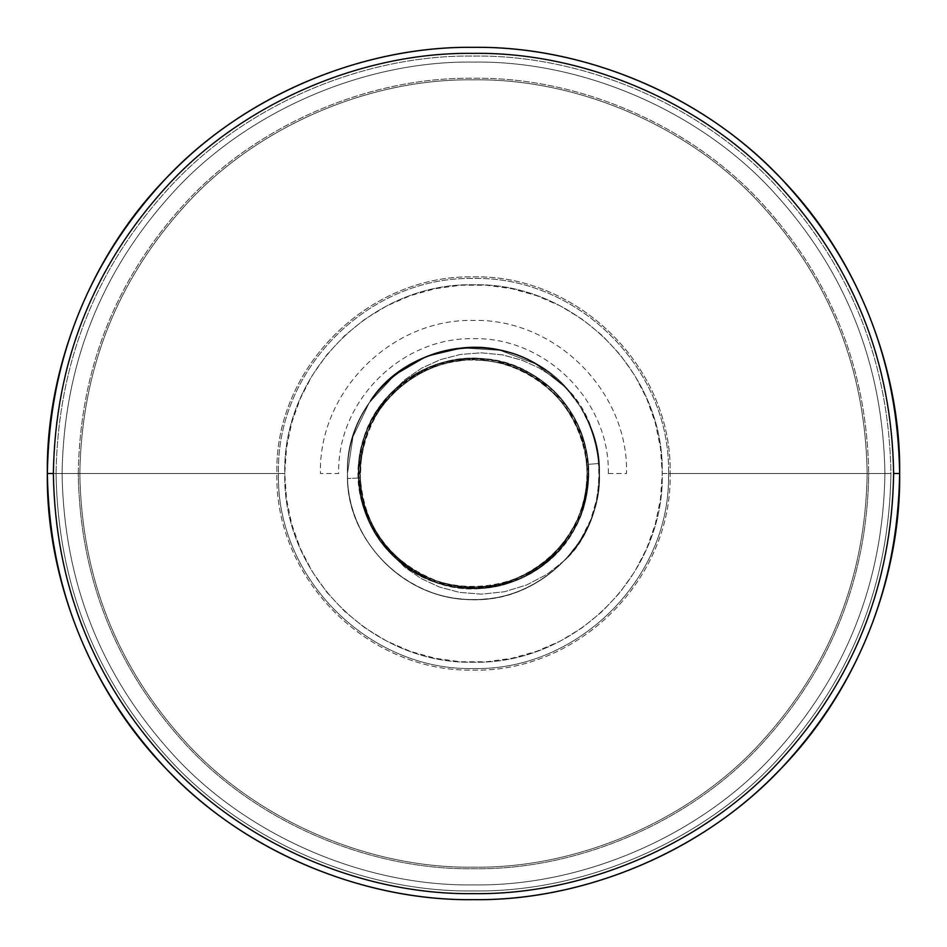 <?xml version="1.0" encoding="UTF-8"?>
<svg xmlns="http://www.w3.org/2000/svg" width="947" height="947" viewBox="0 0 947 947"><rect width="100%" height="100%" fill="white"/><g stroke="black" fill="none" stroke-linecap="round" stroke-linejoin="round"><path stroke-width="0.71" stroke-dasharray="4.74 3.55" d="M370.549 400.83C400.273 361.872 439.597 344.388 488.522 348.378C416.633 337.558 344.85 400.747 347.478 473.5C345.324 407.092 405.967 345.892 472.707 347.478C541.187 345.726 601.357 406.299 599.522 473.5L599.12 463.474L599.522 473.5C598.137 427.322 578.12 391.525 539.459 366.122M608.305 473.5L626.559 473.5C628.583 391.253 555.155 318.512 473.5 320.441C391.845 318.512 318.417 391.253 320.441 473.5L338.695 473.5C336.907 401.066 401.575 336.99 473.5 338.695C545.425 336.99 610.093 401.066 608.305 473.5M662.225 473.5L668.523 473.5C671.103 368.703 577.54 276.015 473.5 278.477C369.46 276.015 275.897 368.703 278.477 473.5L284.775 473.5C282.289 372.088 372.822 282.395 473.5 284.775C574.178 282.395 664.711 372.088 662.225 473.5L890.938 473.5C889.15 363.352 851.436 268.096 777.795 187.743C703.017 105.804 584.429 54.488 473.5 56.062C362.571 54.488 243.983 105.804 169.205 187.743C95.564 268.096 57.85 363.352 56.062 473.5C57.85 363.352 95.564 268.096 169.205 187.743C243.983 105.804 362.571 54.488 473.5 56.062C584.429 54.488 703.017 105.804 777.795 187.743C851.436 268.096 889.15 363.352 890.938 473.5C889.15 583.648 851.436 678.904 777.795 759.257C703.017 841.196 584.429 892.512 473.5 890.938C362.571 892.512 243.983 841.196 169.205 759.257C95.564 678.904 57.85 583.648 56.062 473.5L78.258 473.5C79.95 369.212 115.652 279.022 185.375 202.93C256.187 125.347 368.466 76.754 473.5 78.258C578.534 76.754 690.813 125.347 761.625 202.93C831.348 279.022 867.05 369.212 868.742 473.5C867.05 369.212 831.348 279.022 761.625 202.93C690.813 125.347 578.534 76.754 473.5 78.258C368.466 76.754 256.187 125.347 185.375 202.93C115.652 279.022 79.95 369.212 78.258 473.5L276.903 473.5C274.299 367.862 368.62 274.417 473.5 276.903C578.38 274.417 672.701 367.862 670.097 473.5C672.701 367.862 578.38 274.417 473.5 276.903C368.62 274.417 274.299 367.862 276.903 473.5L284.775 473.5C282.289 372.088 372.822 282.395 473.5 284.775C574.178 282.395 664.711 372.088 662.225 473.5L660.461 499.199L655.229 524.413L646.6 548.692L634.75 571.562L619.894 592.597L602.316 611.431L582.334 627.683L560.328 641.06L536.7 651.323L511.901 658.272L486.379 661.787L460.621 661.787L435.099 658.272L410.3 651.323L386.672 641.06L364.666 627.683L344.684 611.431L327.106 592.597L312.25 571.562L300.4 548.692L291.771 524.413L286.539 499.199L284.775 473.5L286.539 447.801L291.771 422.587L300.4 398.308L312.25 375.438L327.106 354.403L344.684 335.569L364.666 319.317L386.672 305.94L410.3 295.677L435.099 288.728L460.621 285.213L486.379 285.213L511.901 288.728L536.7 295.677L560.328 305.94L582.334 319.317L602.316 335.569L619.894 354.403L634.75 375.438L646.6 398.308L655.229 422.587L660.461 447.801L662.225 473.5C664.711 574.912 574.178 664.605 473.5 662.225C372.822 664.605 282.289 574.912 284.775 473.5L278.477 473.5C275.897 368.703 369.46 276.015 473.5 278.477C577.54 276.015 671.103 368.703 668.523 473.5L867.168 473.5C865.487 369.626 829.915 279.791 760.477 204.007C689.949 126.732 578.108 78.341 473.5 79.832C368.892 78.341 257.051 126.732 186.523 204.007C117.085 279.791 81.513 369.626 79.832 473.5L278.477 473.5C275.897 578.297 369.46 670.985 473.5 668.523C577.54 670.985 671.103 578.297 668.523 473.5L662.225 473.5C664.711 574.912 574.178 664.605 473.5 662.225C372.822 664.605 282.289 574.912 284.775 473.5L56.062 473.5C57.85 583.648 95.564 678.904 169.205 759.257C243.983 841.196 362.571 892.512 473.5 890.938C584.429 892.512 703.017 841.196 777.795 759.257C851.436 678.904 889.15 583.648 890.938 473.5L868.742 473.5C867.05 577.788 831.348 667.978 761.625 744.07C690.813 821.653 578.534 870.246 473.5 868.742C368.466 870.246 256.187 821.653 185.375 744.07C115.652 667.978 79.95 577.788 78.258 473.5C79.95 577.788 115.652 667.978 185.375 744.07C256.187 821.653 368.466 870.246 473.5 868.742C578.534 870.246 690.813 821.653 761.625 744.07C831.348 667.978 867.05 577.788 868.742 473.5L670.097 473.5C672.701 579.138 578.38 672.583 473.5 670.097C368.62 672.583 274.299 579.138 276.903 473.5C274.299 579.138 368.62 672.583 473.5 670.097C578.38 672.583 672.701 579.138 670.097 473.5L662.225 473.5L660.461 499.199L655.229 524.413L646.6 548.692L634.75 571.562L619.894 592.597L602.316 611.431L582.334 627.683L560.328 641.06L536.7 651.323L511.901 658.272L486.379 661.787L460.621 661.787L435.099 658.272L410.3 651.323L386.672 641.06L364.666 627.683L344.684 611.431L327.106 592.597L312.25 571.562L300.4 548.692L291.771 524.413L286.539 499.199L284.775 473.5L286.539 447.801L291.771 422.587L300.4 398.308L312.25 375.438L327.106 354.403L344.684 335.569L364.666 319.317L386.672 305.94L410.3 295.677L435.099 288.728L460.621 285.213L486.379 285.213L511.901 288.728L536.7 295.677L560.328 305.94L582.334 319.317L602.316 335.569L619.894 354.403L634.75 375.438L646.6 398.308L655.229 422.587L660.461 447.801L662.225 473.5M867.168 473.5L884.924 473.5C883.16 364.938 845.991 271.055 773.415 191.862C699.703 111.107 582.831 60.525 473.5 62.076C364.169 60.525 247.297 111.107 173.585 191.862C101.009 271.055 63.84 364.938 62.076 473.5L79.832 473.5C81.513 369.626 117.085 279.791 186.523 204.007C257.051 126.732 368.892 78.341 473.5 79.832C578.108 78.341 689.949 126.732 760.477 204.007C829.915 279.791 865.487 369.626 867.168 473.5L668.523 473.5C671.103 578.297 577.54 670.985 473.5 668.523C369.46 670.985 275.897 578.297 278.477 473.5L79.832 473.5C81.513 577.374 117.085 667.209 186.523 742.993C257.051 820.268 368.892 868.659 473.5 867.168C578.108 868.659 689.949 820.268 760.477 742.993C829.915 667.209 865.487 577.374 867.168 473.5C865.487 577.374 829.915 667.209 760.477 742.993C689.949 820.268 578.108 868.659 473.5 867.168C368.892 868.659 257.051 820.268 186.523 742.993C117.085 667.209 81.513 577.374 79.832 473.5L62.076 473.5C63.84 364.938 101.009 271.055 173.585 191.862C247.297 111.107 364.169 60.525 473.5 62.076C582.831 60.525 699.703 111.107 773.415 191.862C845.991 271.055 883.16 364.938 884.924 473.5L867.168 473.5M53.363 473.5L62.076 473.5C63.84 582.062 101.009 675.945 173.585 755.138C247.297 835.893 364.169 886.475 473.5 884.924C582.831 886.475 699.703 835.893 773.415 755.138C845.991 675.945 883.16 582.062 884.924 473.5C883.16 582.062 845.991 675.945 773.415 755.138C699.703 835.893 582.831 886.475 473.5 884.924C364.169 886.475 247.297 835.893 173.585 755.138C101.009 675.945 63.84 582.062 62.076 473.5L53.363 473.5M390.531 393.786C346.72 437.088 348.366 515.251 393.976 556.658C442.983 606.778 535.268 595.474 570.733 535.019C605.003 483.822 587.756 407.577 534.795 376.125C476.755 336.812 388.59 366.335 365.933 432.672C342.589 489.682 374.728 560.944 432.921 581.162C497.637 608.081 578.132 561.524 587.069 492.002C598.54 431.477 552.788 368.075 491.73 359.896C422.942 346.46 353.385 408.181 358.534 478.081L360.156 478.022L358.534 478.081C355.385 424.516 394.875 372.656 447.363 361.446C507.19 345.833 573.764 387.583 585.755 448.251C598.516 500.371 569.017 558.517 519.43 578.996C463.391 605.157 390.377 576.096 367.637 518.577C345.691 469.617 364.216 407.115 409.293 378.019C459.697 342.187 536.748 357.599 569.49 410.063C599.913 454.264 592.976 519.086 553.877 555.83C510.764 600.173 432.199 598.906 390.531 553.214L376.776 534.132L366.832 512.883L363.553 501.946L361.02 488.332L360.073 473.5L360.487 463.604L364.216 442.521L367.91 431.181L373.426 418.905L379.854 407.932L388.092 396.71L404.949 379.64L421.723 368.123L440.414 359.635L460.349 354.474L481.301 352.817L502.514 354.9L521.963 360.215L538.725 367.767L553.084 376.93L565.395 387.287L535.872 364.003L500.134 350.331L462.823 347.94L426.754 356.474L394.449 375.355L369.2 402.771L352.947 436.792L347.478 473.5C345.324 407.092 405.967 345.892 472.707 347.478C541.187 345.726 601.357 406.299 599.522 473.5C600.741 541.944 540.299 601.191 473.796 599.522C406.654 601.381 346.152 541.826 347.478 473.5C346.152 405.174 406.665 345.619 473.796 347.478C540.299 345.797 600.753 405.067 599.522 473.5C601.369 540.701 541.175 601.274 472.719 599.522C405.955 601.108 345.324 539.897 347.478 473.5C345.489 406.997 405.209 346.022 473.725 347.478C541.684 346.046 601.641 407.246 599.522 473.5C601.345 540.512 540.761 601.073 474.636 599.51C406.606 601.688 345.702 541.211 347.478 473.5C345.702 541.211 406.606 601.688 474.636 599.51C540.761 601.073 601.345 540.512 599.522 473.5C601.108 540.5 541.767 600.386 474.932 599.51C409.897 602.079 348.946 545.661 347.585 478.519L358.534 478.081C362.902 528.308 388.424 562.944 435.123 581.967C485.657 600.943 547.271 578.144 573.266 530.829C601.049 484.544 589.732 419.829 547.887 385.725C507.379 350.035 441.681 349.49 400.581 384.494C358.179 417.899 345.785 482.414 372.798 529.16C398 576.889 459.224 600.729 510.066 582.594C561.571 566.424 596.065 510.504 587.4 457.223C580.783 403.647 532.013 359.623 478.046 358.534C424.149 355.362 372.053 395.396 361.233 448.286C348.401 500.714 378.374 559.18 428.435 579.375C477.69 601.463 540.607 582.523 569.502 536.925C600.114 492.464 592.846 427.168 553.214 390.519C515.002 352.391 449.47 347.75 406.275 380.126C361.861 410.82 345.477 474.447 369.519 522.78C391.703 571.988 451.328 599.593 503.2 584.666C555.617 571.728 593.52 518.068 588.194 464.338L586.572 464.468L588.194 464.338L584.559 503.591L567.892 539.305L540.145 567.3L504.585 584.287L465.368 588.276L427.109 578.795L394.295 556.966L370.774 525.336L359.315 487.634L361.245 448.274L376.338 411.862L402.842 382.695L437.632 364.169L476.637 358.487L515.263 366.288L549 386.672L573.87 417.248L586.962 454.418L586.749 493.825L573.243 530.853L548.041 561.157L514.091 581.162L475.37 588.549L436.437 582.429L401.848 563.524L375.675 534.072L360.973 497.495L359.469 458.111L371.354 420.539L395.219 389.17L428.269 367.696L466.634 358.641L505.793 363.068L541.163 380.445L568.602 408.737L584.879 444.628L588.087 483.917L577.848 521.975L555.368 554.35L523.289 577.232L485.361 587.945L446.037 585.234L409.944 569.407L381.298 542.335L363.482 507.19L358.57 468.078L367.14 429.607L388.187 396.296L419.249 372.029L456.679 359.671L496.074 360.677L532.83 374.917L562.613 400.723L581.955 435.064L588.561 473.914L581.671 512.729L562.08 546.928L532.107 572.521L495.257 586.489L455.85 587.199L418.515 574.569L387.631 550.089L366.82 516.612L358.582 478.081C362.879 527.941 388.152 562.482 434.389 581.707C485.42 601.179 547.78 578.025 573.74 529.989C601.392 482.887 588.88 417.556 545.803 383.997C503.922 348.934 437.431 350.449 397.195 387.382C355.681 422.871 346.176 488.699 375.935 534.499C404.061 581.304 467.416 601.582 517.5 579.813C568.318 559.831 598.812 500.714 585.637 447.706C574.332 394.272 521.075 354.427 466.634 358.641C412.063 360.937 363.944 406.867 359.091 461.26C352.32 515.452 389.643 570.508 442.486 584.299C494.808 599.948 555.297 572.26 577.634 522.424C601.736 473.417 584.441 409.187 538.997 378.895C494.642 347.028 428.435 353.444 391.04 393.254C352.272 431.702 347.644 498.063 380.706 541.53C412.217 586.134 476.886 601.688 525.23 576.273C568.851 551.675 589.815 514.363 588.134 464.35L599.12 463.474L599.522 473.5C601.641 407.246 541.684 346.046 473.725 347.478C405.209 346.022 345.489 406.997 347.478 473.5C345.324 539.897 405.955 601.108 472.719 599.522C541.175 601.274 601.369 540.701 599.522 473.5C600.753 405.067 540.299 345.797 473.796 347.478C406.665 345.619 346.152 405.174 347.478 473.5C346.152 541.826 406.654 601.381 473.796 599.522C540.299 601.191 600.741 541.944 599.522 473.5C601.357 406.299 541.187 345.726 472.707 347.478C405.967 345.892 345.324 407.092 347.478 473.5C346.247 541.933 406.677 601.25 473.382 599.522C540.346 601.309 600.789 541.897 599.522 473.5L599.12 463.474L588.134 464.35C589.815 514.363 568.851 551.675 525.23 576.273C476.886 601.688 412.217 586.134 380.706 541.53C347.644 498.063 352.272 431.702 391.04 393.254C428.435 353.444 494.642 347.028 538.997 378.895C584.441 409.187 601.736 473.417 577.634 522.424C555.297 572.26 494.808 599.948 442.486 584.299C389.643 570.508 352.32 515.452 359.091 461.26C363.944 406.867 412.063 360.937 466.634 358.641C521.075 354.427 574.332 394.272 585.637 447.706C598.812 500.714 568.318 559.831 517.5 579.813C467.416 601.582 404.061 581.304 375.935 534.499C346.176 488.699 355.681 422.871 397.195 387.382C437.431 350.449 503.922 348.934 545.803 383.997C588.88 417.556 601.392 482.887 573.74 529.989C547.78 578.025 485.42 601.179 434.389 581.707C388.152 562.482 362.879 527.941 358.582 478.081L347.585 478.519C348.946 545.661 409.897 602.079 474.932 599.51C541.767 600.386 601.108 540.5 599.522 473.5C601.605 406.973 540.938 345.88 474.411 347.49C406.038 345.619 345.667 406.109 347.478 473.5C346.259 536.428 397.858 594.243 462.598 599.049C533.268 607.572 602.162 544.075 599.522 473.5C600.931 405.28 540.311 345.537 473.027 347.478C406.713 345.856 346.235 405.079 347.478 473.5L347.585 478.519L358.546 478.081C353.444 408.524 422.279 346.981 490.83 359.753C546.159 367.034 590.478 419.367 588.549 475.134C588.892 530.947 543.093 581.991 487.587 587.696C412.075 600.007 341.713 522.578 361.174 448.582C374.811 373.307 471.322 332.882 534.546 375.971C582.441 404.606 602.351 470.233 578.451 520.661C549.84 591.615 447.15 611.644 393.964 556.647C348.389 515.215 346.72 437.088 390.531 393.798L404.937 379.629L421.723 368.123L440.414 359.623L460.349 354.462L481.301 352.817L502.526 354.876L521.963 360.203L538.725 367.767L553.095 376.918L565.406 387.276C609.927 427.642 609.927 519.358 565.406 559.724C626.441 499.779 600.729 384.612 519.891 356.332C441.633 321.601 343.998 387.939 347.478 473.5C345.489 406.997 405.209 346.022 473.725 347.478C541.684 346.046 601.641 407.246 599.522 473.5C600.753 405.067 540.299 345.797 473.796 347.478C406.665 345.619 346.152 405.174 347.478 473.5C346.152 405.174 406.665 345.619 473.796 347.478C540.299 345.797 600.753 405.067 599.522 473.5C601.357 406.299 541.187 345.726 472.707 347.478C405.967 345.892 345.324 407.092 347.478 473.5C346.235 405.079 406.713 345.856 473.027 347.478C540.311 345.537 600.931 405.28 599.522 473.5C601.641 407.246 541.684 346.046 473.725 347.478C405.209 346.022 345.489 406.997 347.478 473.5C345.667 406.109 406.038 345.619 474.411 347.49C540.938 345.88 601.605 406.973 599.522 473.5C600.931 405.28 540.311 345.537 473.027 347.478C406.713 345.856 346.235 405.079 347.478 473.5L352.947 436.792L369.2 402.771L394.449 375.355L426.754 356.474L462.823 347.94L500.134 350.331L535.872 364.003L565.406 387.276L579.931 406.014L590.679 427.144L597.285 449.896L599.522 473.5L597.285 497.092L590.679 519.856L579.931 540.986L565.406 559.724L547.117 574.225L526.721 584.95L504.562 591.721L481.573 594.183L459.532 592.396L439.337 586.998L421.107 578.534L404.771 567.229L387.145 549.13L373.722 528.675L365.128 507.687L362.156 495.577L360.262 480.165L361.375 456.004L366.004 436.555L369.815 426.493L376.776 412.845L390.531 393.786M565.406 559.713L547.117 574.225L526.721 584.95L504.562 591.721L481.573 594.171L459.532 592.384L439.337 586.986L421.107 578.522L404.771 567.229L390.531 553.214C427.227 592.917 492.653 600.114 537.127 569.372C586.986 537.932 603.795 466.161 573.077 415.851C544.738 364.169 474.127 343.003 422.042 370.585C368.714 395.716 343.288 464.906 367.637 518.577C389.466 573.337 456.975 602.943 512.031 581.92C568.022 563.477 601.7 497.897 584.062 441.657C569.076 384.648 505.686 347.028 448.464 361.198C395.491 371.946 355.338 424.114 358.534 478.081L347.585 478.519L347.478 473.5C346.235 405.079 406.713 345.856 473.027 347.478C540.311 345.537 600.931 405.28 599.522 473.5C601.191 535.659 548.739 594.29 485.598 598.942C414.005 607.761 344.886 544.714 347.478 473.5C343.998 387.939 441.633 321.601 519.891 356.332C600.729 384.612 626.441 499.779 565.406 559.724M347.478 473.5C345.454 539.979 405.28 600.777 473.109 599.522C541.542 601.025 601.392 540.417 599.522 473.5C600.741 541.944 540.299 601.191 473.796 599.522C406.654 601.381 346.152 541.826 347.478 473.5C346.152 541.826 406.654 601.381 473.796 599.522C540.299 601.191 600.741 541.944 599.522 473.5C601.369 540.701 541.175 601.274 472.719 599.522C405.955 601.108 345.324 539.897 347.478 473.5C345.324 539.897 405.955 601.108 472.719 599.522C541.175 601.274 601.369 540.701 599.522 473.5C601.345 540.512 540.761 601.073 474.636 599.51C406.606 601.688 345.702 541.211 347.478 473.5C345.702 541.211 406.606 601.688 474.636 599.51C540.761 601.073 601.345 540.512 599.522 473.5C601.108 540.5 541.767 600.386 474.932 599.51C409.897 602.079 348.946 545.661 347.585 478.519L347.478 473.5C346.259 536.428 397.858 594.243 462.598 599.049C533.268 607.572 602.162 544.075 599.522 473.5C600.789 541.897 540.346 601.309 473.382 599.522C406.677 601.25 346.247 541.933 347.478 473.5C346.697 541.885 405.896 601.7 474.932 599.51C541.068 601.582 601.866 538.748 599.522 473.5C601.191 535.659 548.739 594.29 485.598 598.942C414.005 607.761 344.886 544.714 347.478 473.5M360.168 478.022C354.888 407.553 426.623 346.14 495.423 362.216C568.164 373.734 610.697 464.042 573.266 527.455C539.518 596.302 434.685 607.418 387.264 547.165C335.155 490.913 362.523 389.11 435.798 366.525C504.278 339.476 586.832 395.586 586.832 469.227C592.798 545.685 508.172 608.542 436.697 580.795C388.353 561.311 362.808 525.549 360.073 473.5M360.215 478.022C361.079 537.411 415.402 589.058 474.767 586.844C538.819 588.063 594.124 526.532 586.418 462.988C582.393 408.193 533.635 361.683 478.709 360.203C423.877 356.628 371.082 398.462 362.003 452.666C349.751 510.812 391.087 573.113 449.458 584.335C511.617 599.64 579.363 552.148 585.862 488.415C595.225 429.737 550.479 369.59 491.611 361.588C428.707 349.49 363.743 400.617 360.428 464.539C354.379 523.655 402.061 581.292 461.296 586.229C520.187 594.065 579.256 547.97 585.802 488.912C595.403 430.269 550.941 369.91 492.097 361.683C429.251 349.277 364.05 400.143 360.464 464.054C353.397 527.668 409.246 588.632 473.275 586.868C537.28 588.88 593.473 528.13 586.513 464.48"/><path stroke-width="1.42" d="M47.35 473.5C45.977 373.568 87.408 255.465 172.165 172.165C255.465 87.408 373.568 45.977 473.5 47.35C573.432 45.977 691.535 87.408 774.835 172.165C859.592 255.465 901.023 373.568 899.65 473.5C901.023 573.432 859.592 691.535 774.835 774.835C691.535 859.592 573.432 901.023 473.5 899.65C373.568 901.023 255.465 859.592 172.165 774.835C87.408 691.535 45.977 573.432 47.35 473.5C49.173 361.056 87.68 263.811 162.848 181.777C239.2 98.133 360.262 45.74 473.5 47.35C586.738 45.74 707.8 98.133 784.152 181.777C859.32 263.811 897.827 361.056 899.65 473.5L893.637 473.5C891.837 362.642 853.874 266.77 779.772 185.896C704.497 103.424 585.139 51.777 473.5 53.363C361.861 51.777 242.503 103.424 167.228 185.896C93.126 266.77 55.163 362.642 53.363 473.5L47.35 473.5L53.363 473.5C55.163 584.358 93.126 680.23 167.228 761.104C242.503 843.576 361.861 895.223 473.5 893.637C585.139 895.223 704.497 843.576 779.772 761.104C853.874 680.23 891.837 584.358 893.637 473.5C891.837 362.642 853.874 266.77 779.772 185.896C704.497 103.424 585.139 51.777 473.5 53.363C361.861 51.777 242.503 103.424 167.228 185.896C93.126 266.77 55.163 362.642 53.363 473.5C55.163 584.358 93.126 680.23 167.228 761.104C242.503 843.576 361.861 895.223 473.5 893.637C585.139 895.223 704.497 843.576 779.772 761.104C853.874 680.23 891.837 584.358 893.637 473.5L899.65 473.5C897.827 361.056 859.32 263.811 784.152 181.777C707.8 98.133 586.738 45.74 473.5 47.35C360.262 45.74 239.2 98.133 162.848 181.777C87.68 263.811 49.173 361.056 47.35 473.5C49.173 585.944 87.68 683.189 162.848 765.223C239.2 848.867 360.262 901.26 473.5 899.65C586.738 901.26 707.8 848.867 784.152 765.223C859.32 683.189 897.827 585.944 899.65 473.5C897.827 585.944 859.32 683.189 784.152 765.223C707.8 848.867 586.738 901.26 473.5 899.65C360.262 901.26 239.2 848.867 162.848 765.223C87.68 683.189 49.173 585.944 47.35 473.5M539.459 366.122C487.16 331.284 404.866 347.513 370.549 400.83"/></g></svg>

